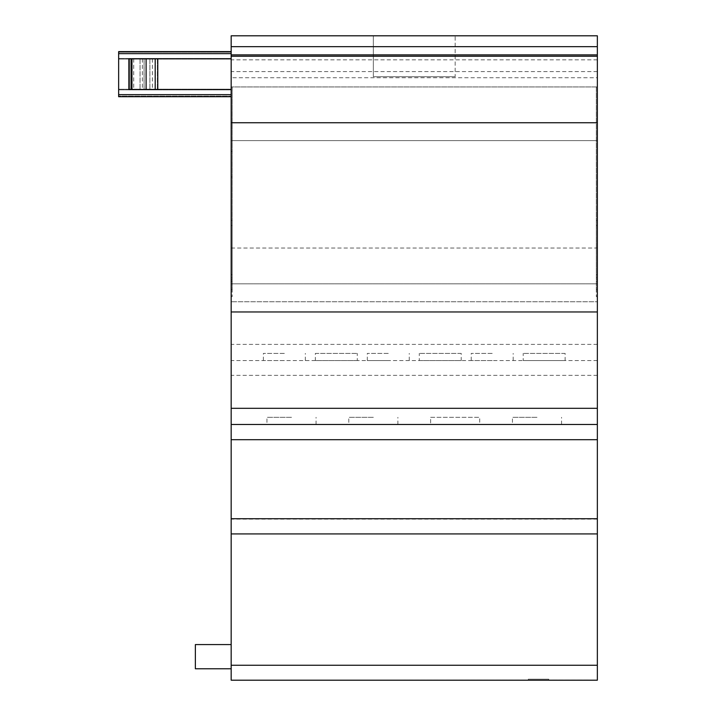 <?xml version="1.0" encoding="UTF-8"?>
<svg xmlns="http://www.w3.org/2000/svg" width="716" height="716" viewBox="0 0 716 716"><rect width="100%" height="100%" fill="white"/><g stroke="black" fill="none" stroke-linecap="round" stroke-linejoin="round"><path stroke-width="0.54" stroke-dasharray="3.58 2.69" d="M118.65 96.705L231.17 96.705L231.17 89.249L231.17 96.705L231.17 89.249L231.17 96.705L118.65 96.705L118.65 51.606L118.65 59.07L118.65 51.606L118.65 59.07L118.65 51.606L231.17 51.606L231.17 96.705L231.17 51.606L231.17 59.07L231.17 51.606L118.65 51.606M118.65 96.105L118.65 89.249L118.65 96.105L231.17 96.105L118.65 96.105M146.109 58.81L231.17 58.81L231.17 89.5L128.88 89.5L231.17 89.5L128.88 89.5L231.17 89.5L128.88 89.5L231.17 89.5L128.88 89.5L128.88 58.81L146.109 58.81L146.109 89.5L146.109 58.81L157.332 58.81L157.332 89.5L157.332 58.81L231.17 58.81L231.17 89.5L231.17 58.81L128.88 58.81L128.88 89.5L128.88 58.81L231.17 58.81L231.17 89.5L231.17 58.81L128.88 58.81L128.88 89.5L128.88 58.81L146.109 58.81L146.109 89.5M128.88 58.81L128.88 89.5L128.88 58.81L133.713 58.81L128.88 58.81L128.88 89.5M140.041 58.81L133.704 58.81L142.332 58.81L140.041 58.81L140.032 89.5M144.104 58.81L146.082 58.81L144.104 58.81L144.095 89.5M149.895 58.81L231.17 58.81L231.17 89.5L231.17 58.81L149.895 58.81L149.895 89.5L149.895 58.81M231.17 58.81L231.17 89.5M597.35 289.47L596.33 289.47L596.33 86.94L597.35 86.94L597.35 289.47L596.33 289.47L596.33 277.835L597.35 277.835L597.35 86.94L596.33 86.94L596.33 296.63L596.33 86.94L597.35 86.94L597.35 281.29L597.35 86.94L596.33 86.94L596.33 277.835L597.35 277.835L597.35 289.47M597.35 281.29L596.33 281.29L597.35 281.29L597.35 296.63L597.35 281.29M597.35 296.63L596.33 296.63L597.35 296.63M597.35 77.731L597.35 35.8L597.35 77.731L231.17 77.731L231.17 35.8L231.17 289.47L232.19 289.47L232.19 86.94L231.17 86.94L232.19 86.94L232.19 296.63L232.19 86.94L231.17 86.94L231.17 281.29L231.17 86.94L232.19 86.94L232.19 289.47L231.17 289.47L231.17 277.835L232.19 277.835L231.17 277.835L231.17 77.731M231.17 248.04L597.35 248.04L597.35 122.74L231.17 122.74L597.35 122.74L597.35 283.84L597.35 140.64L231.17 140.64L231.17 35.8L597.35 35.8L597.35 122.74L231.17 122.74L231.17 301.74L231.17 140.64L597.35 140.64L231.17 140.64L597.35 140.64L597.35 301.74L597.35 283.84L231.17 283.84L231.17 301.74L231.17 283.84L597.35 283.84L231.17 283.84L597.35 283.84L597.35 301.74L231.17 301.74L597.35 301.74L231.17 301.74L597.35 301.74L597.35 122.74L231.17 122.74L597.35 122.74L231.17 122.74L231.17 533.93L597.35 533.93L231.17 533.93L231.17 680.2L597.35 680.2L597.35 665.262L231.17 665.262M597.35 274.631L597.35 220.421L597.35 274.631L596.33 274.631L596.33 220.421L596.33 279.75L596.33 274.631L597.35 274.631M597.35 220.421L596.33 220.421L597.35 220.421M597.35 279.75L596.33 279.75M231.17 281.29L232.19 281.29L231.17 281.29L231.17 296.63L231.17 281.29M231.17 296.63L232.19 296.63L231.17 296.63M231.17 225.54L231.17 279.75L231.17 220.421L231.17 225.54L232.19 225.54L232.19 220.421L232.19 279.75L232.19 225.54L231.17 225.54M231.17 220.421L232.19 220.421L231.17 220.421M231.17 279.75L232.19 279.75L231.17 279.75M597.35 35.8L231.17 35.8L597.35 35.8M597.35 71.6L231.17 71.6M597.35 86.94L231.17 86.94L597.35 86.94M597.35 59.831L231.17 59.831M455.17 76.719L373.34 76.719L373.34 35.8L373.34 76.719L455.17 76.719L455.17 35.8L373.34 35.8L455.17 35.8L455.17 76.719M231.17 668.78L195.37 668.78L195.37 644.57L195.37 668.78L195.37 644.57L231.17 644.57L231.17 668.78L231.17 644.57M284.35 353.4L263.381 353.4L284.35 353.4M284.35 360.56L263.381 360.56L284.35 360.56M315.353 353.4L357.284 353.4L315.353 353.4L315.353 360.56L357.284 360.56L357.284 353.4M357.284 360.56L315.353 360.56M388.278 353.4L367.308 353.4L388.278 353.4M388.278 360.56L367.308 360.56L388.278 360.56M461.211 353.4L419.272 353.4L461.211 353.4L461.211 360.56L419.272 360.56L419.272 353.4M419.272 360.56L461.211 360.56M492.205 353.4L471.235 353.4L492.205 353.4M492.205 360.56L471.235 360.56L492.205 360.56M565.13 353.4L523.19 353.4L565.13 353.4L565.13 360.56L523.19 360.56L523.19 353.4M523.19 360.56L565.13 360.56M537 417.321L512.45 417.321L537 417.321M512.45 424.481L561.55 424.481L512.45 424.481L512.45 417.321M430.62 417.321L479.72 417.321L430.62 417.321L430.62 424.481L479.72 424.481L479.72 417.321M373.349 417.321L348.799 417.321L373.349 417.321M348.799 424.481L397.89 424.481L348.799 424.481L348.799 417.321M291.51 417.321L266.961 417.321L291.51 417.321M266.961 424.481L316.06 424.481L266.961 424.481L266.961 417.321M528.301 680.102L528.301 679.18L548.76 679.18L528.301 679.18L548.76 679.18L528.301 679.18L548.76 679.18L528.301 679.18L548.76 679.18L528.301 679.18L548.76 679.18L528.301 679.18L548.76 679.18L528.301 679.18L528.301 680.102L548.76 680.102L548.76 679.18L548.76 680.102L528.301 680.102L528.301 679.18L528.301 680.102L548.76 680.102L548.76 679.18L548.76 680.102L528.301 680.102L528.301 679.18L528.301 680.102L548.76 680.102L548.76 679.18L548.76 680.102L528.301 680.102L548.76 680.102L548.76 679.18L548.76 680.102L528.301 680.102L528.301 679.18L528.301 680.102L528.301 679.18L528.301 680.102L548.76 680.102L548.76 679.18L548.76 680.102L528.301 680.102L548.76 680.102L548.76 679.18L548.76 680.102L528.301 680.102L528.301 679.18L528.301 680.102M239.35 680.2L589.17 680.102L239.35 680.2M231.17 151.38L232.19 151.38L232.19 176.95L232.19 151.38L232.19 176.95L232.19 151.38L231.17 151.38L231.17 176.95L231.17 151.38L231.17 176.95L232.19 176.95L231.17 176.95L232.19 176.95L231.17 176.95L231.17 151.38L232.19 151.38L231.17 151.38M597.35 248.04L597.35 665.262M597.35 533.93L231.17 533.93L597.35 533.93M597.35 360.56L231.17 360.56M597.35 344.387L231.17 344.387M231.17 94.664L118.65 94.664M231.17 53.646L118.65 53.655M231.17 89.849L118.65 89.849L231.17 89.849M231.17 52.196L118.65 52.196L231.17 52.196M231.17 58.47L118.65 58.47L231.17 58.479M231.17 58.461L118.65 58.461L231.17 58.461M231.17 52.205L118.65 52.205L231.17 52.205M155.211 58.81L155.193 89.5M132.012 58.81L132.012 89.5L132.012 58.81M131.055 58.81L131.055 89.5L131.064 58.81M129.238 58.81L129.247 89.5M133.686 58.81L133.686 89.5M140.059 58.81L140.059 89.5M142.332 58.81L142.332 89.5M146.082 58.81L146.082 89.5L146.082 58.81M152.401 58.81L152.419 89.5M144.05 58.81L144.05 89.5M142.323 58.81L142.323 89.5M133.704 58.81L133.713 89.5M131.046 58.81L131.046 89.5M131.986 58.81L131.986 89.5M157.744 58.81L157.744 89.5M152.383 58.81L152.383 89.5M597.35 225.531L596.33 225.531L597.35 225.558M231.17 274.631L232.19 274.631M231.17 274.658L232.19 274.658M597.35 519.127L231.17 519.127M597.35 375.363L231.17 375.363M231.17 89.249L118.65 89.249L231.17 89.249M231.17 59.07L118.65 59.07L231.17 59.07M263.381 360.56L263.381 353.4M409.239 360.56L409.239 353.4M471.235 360.56L471.235 353.4M316.06 424.481L316.06 417.321M397.89 424.481L397.89 417.321M561.55 424.481L561.55 417.321M513.166 360.56L513.166 353.4M367.308 360.56L367.308 353.4M305.32 360.56L305.32 353.4"/><path stroke-width="1.07" d="M118.65 51.606L231.17 51.606L118.65 51.606L118.65 96.705L231.17 96.705L118.65 96.705M231.17 58.81L128.88 58.81L128.88 89.5L231.17 89.5M128.88 89.5L128.88 58.81M129.22 58.81L129.22 89.5M146.109 58.81L146.109 89.5M597.35 408.308L597.35 35.8L231.17 35.8L231.17 680.2L597.35 680.2L597.35 408.308L231.17 408.308M597.35 56.251L231.17 56.251M597.35 122.74L231.17 122.74L597.35 122.74M231.17 644.57L195.37 644.57L195.37 668.78L231.17 668.78M479.72 424.481L430.62 424.481M597.35 311.97L231.17 311.97M597.35 533.93L231.17 533.93L597.35 533.93M231.17 53.655L118.65 53.655M231.17 94.646L118.65 94.646M157.78 58.81L157.78 89.5M131.046 58.81L131.046 89.5M131.959 58.81L131.959 89.5M155.193 58.81L155.193 89.5M597.35 46.665L231.17 46.665M597.35 54.881L231.17 54.881M597.35 424.481L231.17 424.481M597.35 439.696L231.17 439.696M597.35 518.724L231.17 518.724M597.35 665.253L231.17 665.253M597.35 680.2L231.17 680.2"/></g></svg>
